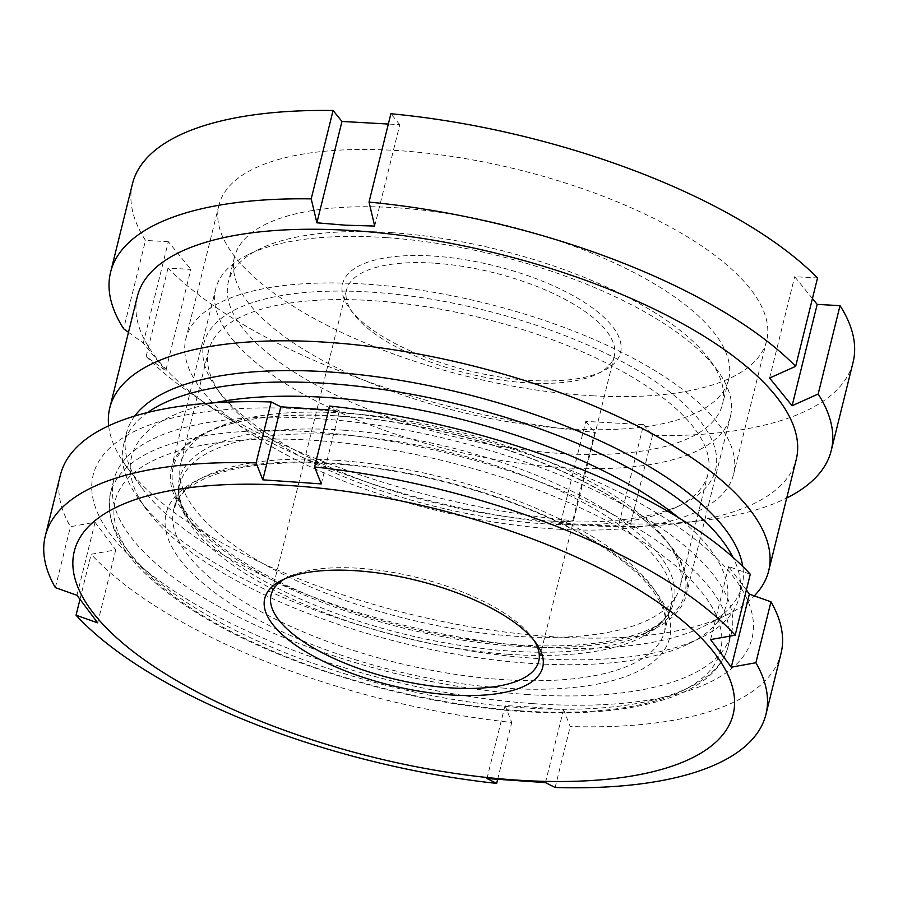 <?xml version="1.0" encoding="UTF-8"?>
<svg xmlns="http://www.w3.org/2000/svg" width="898" height="898" viewBox="0 0 898 898"><rect width="100%" height="100%" fill="white"/><g stroke="black" fill="none" stroke-linecap="round" stroke-linejoin="round"><path stroke-width="0.67" stroke-dasharray="4.49 3.37" d="M335.863 415.785A263.552 99.454 13.9 0 1 672.434 548.936A263.552 99.454 13.9 0 1 522.266 645.134A263.552 99.454 13.9 0 1 234.973 556.468A263.552 99.454 13.9 0 1 205.171 433.307A263.552 99.454 13.9 0 1 335.863 415.785M521.435 636.637A257.187 97.051 -166.1 0 0 680.134 586.529A257.187 97.051 -166.1 0 0 667.977 542.774A257.187 97.051 -166.1 0 0 339.534 412.833A257.187 97.051 -166.1 0 0 211.995 429.929A257.187 97.051 -166.1 0 0 180.824 462.953A257.187 97.051 -166.1 0 0 521.435 636.637M552.944 521.188A263.552 99.454 -166.1 0 0 683.636 503.677A263.552 99.454 -166.1 0 0 653.823 380.505A263.552 99.454 -166.1 0 0 366.541 291.85A263.552 99.454 -166.1 0 0 216.373 388.037A263.552 99.454 -166.1 0 0 552.944 521.188M367.372 300.336A257.187 97.051 13.9 0 1 707.983 474.021A257.187 97.051 13.9 0 1 676.811 507.044A257.187 97.051 13.9 0 1 549.273 524.14A257.187 97.051 13.9 0 1 220.829 394.211A257.187 97.051 13.9 0 1 208.662 350.456A257.187 97.051 13.9 0 1 367.372 300.336M559.499 529.27A282.107 106.458 -166.1 0 0 733.587 474.29A282.107 106.458 -166.1 0 0 359.975 283.768A282.107 106.458 -166.1 0 0 185.886 338.748A282.107 106.458 -166.1 0 0 559.499 529.27M592.534 395.794A282.107 106.458 -166.1 0 0 766.623 340.813A282.107 106.458 -166.1 0 0 393.01 150.292A282.107 106.458 -166.1 0 0 218.921 205.272A282.107 106.458 -166.1 0 0 592.534 395.794M137.372 296.385A339.377 128.066 -166.1 0 0 211.715 407.894A339.377 128.066 -166.1 0 0 586.832 525.577A339.377 128.066 -166.1 0 0 678.495 523.411A339.377 128.066 -166.1 0 0 796.257 459.45M108.669 425.82A339.377 128.066 -166.1 0 0 125.821 465.669A339.377 128.066 -166.1 0 0 559.23 637.131A339.377 128.066 -166.1 0 0 727.526 614.58A339.377 128.066 -166.1 0 0 754.264 595.89M134.756 416.021A317.106 119.659 -166.1 0 0 126.427 433.307A317.106 119.659 -166.1 0 0 141.435 487.255A317.106 119.659 -166.1 0 0 546.399 647.458A317.106 119.659 -166.1 0 0 703.65 626.389A317.106 119.659 -166.1 0 0 742.085 585.664A317.106 119.659 -166.1 0 0 742.781 566.492M147.665 412.496A317.106 119.659 -166.1 0 0 123.598 444.746A317.106 119.659 -166.1 0 0 138.606 498.693A317.106 119.659 -166.1 0 0 543.571 658.896A317.106 119.659 -166.1 0 0 700.822 637.827A317.106 119.659 -166.1 0 0 739.245 597.103A317.106 119.659 -166.1 0 0 733.004 557.355M214.173 402.809A306.51 115.662 -166.1 0 0 146.037 508.964A306.51 115.662 -166.1 0 0 537.453 663.824A306.51 115.662 -166.1 0 0 689.451 643.451A306.51 115.662 -166.1 0 0 678.686 517.764M128.481 332.305L143.276 343.058L165.771 370.751L190.859 269.389L168.016 268.109A371.2 140.077 -166.1 0 0 594.644 432.342L572.778 520.705L560.666 522.759L589.391 525.139L618.486 525.992L643.574 424.631L652.464 435.575A371.2 140.077 -166.1 0 0 853.1 362.22M168.016 268.109L146.149 356.472L165.771 370.751M146.149 356.472A371.2 140.077 -166.1 0 0 191.88 394.2A371.2 140.077 -166.1 0 0 572.778 520.705M652.464 435.575L630.598 523.938L618.486 525.992M630.598 523.938A371.2 140.077 -166.1 0 0 702.427 520.537A371.2 140.077 -166.1 0 0 786.715 498.008M132.444 183.866A371.2 140.077 -166.1 0 0 145.51 240.428L123.643 328.78M374.702 226.049L399.79 124.687L388.34 124.047M399.79 124.687L390.888 113.743M812.443 298.54L794.685 276.696L817.528 277.976M560.666 522.759L585.754 421.398L643.574 424.631M585.754 421.398L594.644 432.342M143.276 343.058L168.353 241.697L190.859 269.389M168.353 241.697L145.51 240.428M769.597 378.058L794.685 276.696M532.963 703.639A339.377 128.066 13.9 0 1 110.678 534.77A339.377 128.066 13.9 0 1 312.235 409.522A339.377 128.066 13.9 0 1 734.53 578.391A339.377 128.066 13.9 0 1 532.963 703.639M60.379 475.076A371.2 140.077 -166.1 0 0 70.448 526.688L95.053 522.266L115.741 549.845L91.136 554.257A371.2 140.077 -166.1 0 0 511.725 722.452L505.046 705.525L534.377 707.209L563.529 709.611L570.219 726.538A371.2 140.077 -166.1 0 0 781.035 653.418M533.951 640.285A137.877 52.028 -166.1 0 0 532.222 637.748A137.877 52.028 -166.1 0 0 360.076 568.344A137.877 52.028 -166.1 0 0 287.775 577.257A137.877 52.028 -166.1 0 0 285.07 578.705M528.147 380.269A143.175 54.026 -166.1 0 0 603.22 371.009A143.175 54.026 -166.1 0 0 588.437 305.051A143.175 54.026 -166.1 0 0 435.025 256.188A143.175 54.026 -166.1 0 0 349.378 308.194A143.175 54.026 -166.1 0 0 528.147 380.269M435.575 263.26A137.877 52.028 13.9 0 1 614.243 356.124A137.877 52.028 13.9 0 1 597.54 373.826A137.877 52.028 13.9 0 1 525.24 382.739A137.877 52.028 13.9 0 1 353.094 313.335A137.877 52.028 13.9 0 1 346.572 289.874A137.877 52.028 13.9 0 1 435.575 263.26M398.813 207.943A254.538 96.052 -166.1 0 0 234.501 257.086A254.538 96.052 -166.1 0 0 564.359 428.526A254.538 96.052 -166.1 0 0 728.671 379.383A254.538 96.052 -166.1 0 0 398.813 207.943M392.684 232.728A254.538 96.052 -166.1 0 0 259.219 249.184A254.538 96.052 -166.1 0 0 228.373 281.871A254.538 96.052 -166.1 0 0 558.23 453.31A254.538 96.052 -166.1 0 0 722.531 404.167A254.538 96.052 -166.1 0 0 710.498 360.873A254.538 96.052 -166.1 0 0 392.684 232.728M386.87 237.667A265.146 100.048 -166.1 0 0 247.848 254.808A265.146 100.048 -166.1 0 0 215.711 288.864A265.146 100.048 -166.1 0 0 559.319 467.443A265.146 100.048 -166.1 0 0 730.467 416.245A265.146 100.048 -166.1 0 0 717.929 371.143A265.146 100.048 -166.1 0 0 386.87 237.667M342.632 416.425A265.146 100.048 -166.1 0 0 171.473 467.622A265.146 100.048 -166.1 0 0 184.023 512.724A265.146 100.048 -166.1 0 0 515.082 646.201A265.146 100.048 -166.1 0 0 654.103 629.06A265.146 100.048 -166.1 0 0 686.229 595.015A265.146 100.048 -166.1 0 0 342.632 416.425M526.071 694.446A318.173 120.063 -166.1 0 0 731.455 633.011A318.173 120.063 -166.1 0 0 319.138 418.715A318.173 120.063 -166.1 0 0 113.743 480.149A318.173 120.063 -166.1 0 0 526.071 694.446M55.362 587.629L70.448 526.688M79.944 599.471L91.136 554.257M497.615 779.486L511.725 722.452M555.132 787.49L570.219 726.538M329.678 406.042L339.354 410.902L328.713 409.948M746.384 589.964L728.648 566.582L750.279 574.226M728.648 566.582L710.587 639.589M563.529 709.611L545.468 782.618M505.046 705.525L486.974 778.532M115.741 549.845L97.68 622.853M95.053 522.266L76.981 595.284M339.354 410.902L321.282 483.91M343.698 430.198A254.808 96.153 -166.1 0 0 191.263 522.737A254.808 96.153 -166.1 0 0 509.413 651.016A254.808 96.153 -166.1 0 0 643.024 634.538A254.808 96.153 -166.1 0 0 616.713 517.147A254.808 96.153 -166.1 0 0 343.698 430.198M507.808 654.249A252.944 95.446 -166.1 0 0 671.098 605.409A252.944 95.446 -166.1 0 0 343.294 435.047A252.944 95.446 -166.1 0 0 180.015 483.887A252.944 95.446 -166.1 0 0 507.808 654.249M337.042 460.326A252.944 95.446 -166.1 0 0 173.763 509.166A252.944 95.446 -166.1 0 0 501.555 679.528A252.944 95.446 -166.1 0 0 664.834 630.699A252.944 95.446 -166.1 0 0 337.042 460.326M502.207 688.014A259.309 97.848 -166.1 0 0 656.214 592.321A259.309 97.848 -166.1 0 0 333.562 463.289A259.309 97.848 -166.1 0 0 179.555 558.983A259.309 97.848 -166.1 0 0 502.207 688.014M519.28 710.756A311.808 117.66 -166.1 0 0 704.47 595.688A311.808 117.66 -166.1 0 0 316.489 440.536A311.808 117.66 -166.1 0 0 131.299 555.604A311.808 117.66 -166.1 0 0 519.28 710.756M522.771 707.792A318.173 120.063 -166.1 0 0 728.155 646.358A318.173 120.063 -166.1 0 0 315.827 432.061A318.173 120.063 -166.1 0 0 110.443 493.496A318.173 120.063 -166.1 0 0 522.771 707.792M667.977 542.774L672.434 548.936M676.811 507.044L683.636 503.677M766.623 340.813L733.587 474.29M141.435 487.255L125.821 465.669M126.427 433.307L123.598 444.746M146.037 508.964L138.606 498.693M707.983 474.021L680.134 586.529M211.715 407.894L191.88 394.2M678.495 523.411L702.427 520.537M208.662 350.456L180.824 462.953M689.451 643.451L700.822 637.827M742.085 585.664L739.245 597.103M703.65 626.389L727.526 614.58M218.921 205.272L185.886 338.748M220.829 394.211L216.373 388.037M211.995 429.929L205.171 433.307M532.222 637.748L535.938 642.889M597.54 373.826L603.22 371.009M614.243 356.124L538.744 661.209M234.501 257.086L228.373 281.871M259.219 249.184L247.848 254.808M215.711 288.864L171.473 467.622M654.103 629.06L643.024 634.538C661.781 623.38 671.143 613.671 671.098 605.409L664.834 630.699L665.384 618.105C664.329 610.281 660.546 601.727 654.036 592.456C640.42 573.452 617.106 554.549 584.07 535.758C518.101 498.143 418.378 469.396 334.527 463.918C276.012 460.247 231.751 465.635 201.736 480.082C191.341 485.324 183.798 491.228 179.129 497.795L173.763 509.166L180.015 483.887C176.12 491.172 179.869 504.126 191.263 522.737L184.023 512.724M113.743 480.149L110.443 493.496C103.831 531.582 130.715 570.163 191.117 609.259C271.645 662.14 406.94 704.054 520.256 711.384C583.925 715.672 635.223 710.599 674.151 696.175C692.201 689.316 706.075 680.415 715.796 669.459C721.925 662.477 726.044 654.777 728.155 646.358L731.455 633.011M730.467 416.245L686.229 595.015M710.498 360.873L717.929 371.143M728.671 379.383L722.531 404.167M346.572 289.874L271.073 594.97M353.094 313.335L349.378 308.194M287.775 577.257L282.095 580.074"/><path stroke-width="1.35" d="M754.264 595.89A339.377 128.066 -166.1 0 0 768.654 570.993L796.257 459.45A339.377 128.066 -166.1 0 0 346.796 230.247A339.377 128.066 -166.1 0 0 137.372 296.385L109.769 407.939A339.377 128.066 -166.1 0 0 108.669 425.82M768.654 570.993A339.377 128.066 -166.1 0 0 319.194 341.801A339.377 128.066 -166.1 0 0 109.769 407.939M742.781 566.492A317.106 119.659 -166.1 0 0 322.113 371.514A317.106 119.659 -166.1 0 0 134.756 416.021M733.004 557.355A317.106 119.659 -166.1 0 0 319.284 382.952A317.106 119.659 -166.1 0 0 147.665 412.496M678.686 517.764A306.51 115.662 -166.1 0 0 320.676 397.096A306.51 115.662 -166.1 0 0 214.173 402.809M369.022 202.106L390.888 113.743A371.2 140.077 -166.1 0 1 817.528 277.976L795.662 366.339A371.2 140.077 -166.1 0 0 369.022 202.106L374.702 226.049L345.607 225.196L316.893 222.816L341.97 121.455L333.079 110.51L311.213 198.873L316.893 222.816M311.213 198.873A371.2 140.077 -166.1 0 0 110.577 272.229A371.2 140.077 -166.1 0 0 123.643 328.78L128.481 332.305M786.715 498.008A371.2 140.077 -166.1 0 0 831.234 450.572A371.2 140.077 -166.1 0 0 818.168 394.02L792.103 405.75L769.597 378.058L795.662 366.339M333.079 110.51A371.2 140.077 -166.1 0 0 132.444 183.866L110.577 272.229M388.34 124.047L341.97 121.455M792.103 405.75L817.18 304.388L812.443 298.54M817.18 304.388L840.034 305.657L818.168 394.02M831.234 450.572L853.1 362.22A371.2 140.077 -166.1 0 0 840.034 305.657M293.365 485.796A339.377 128.066 -166.1 0 0 91.798 611.044A339.377 128.066 -166.1 0 0 514.094 779.913A339.377 128.066 -166.1 0 0 715.65 654.664A339.377 128.066 -166.1 0 0 293.365 485.796M262.8 479.824L321.282 483.91L314.603 466.982L329.678 406.042A371.2 140.077 -166.1 0 1 750.279 574.226L735.193 635.178L710.587 639.589L731.275 667.169L755.892 662.746A371.2 140.077 13.9 0 1 765.949 714.359A371.2 140.077 13.9 0 1 555.132 787.49L545.468 782.618L486.974 778.532L496.65 783.393A371.2 140.077 13.9 0 1 76.049 615.209L97.68 622.853L76.981 595.284L55.362 587.629A371.2 140.077 13.9 0 1 45.293 536.016A371.2 140.077 13.9 0 1 256.11 462.897L262.8 479.824L280.861 406.816L271.196 401.945A371.2 140.077 -166.1 0 0 60.379 475.076L45.293 536.016M328.713 409.948L280.861 406.816M357.168 570.814A143.175 54.026 13.9 0 1 535.938 642.889A143.175 54.026 13.9 0 1 450.291 694.895A143.175 54.026 13.9 0 1 296.879 646.032A143.175 54.026 13.9 0 1 282.095 580.074A143.175 54.026 13.9 0 1 357.168 570.814M285.07 578.705A137.877 52.028 -166.1 0 0 271.073 594.97A137.877 52.028 -166.1 0 0 449.741 687.823A137.877 52.028 -166.1 0 0 538.744 661.209A137.877 52.028 -166.1 0 0 533.951 640.285M314.603 466.982A371.2 140.077 13.9 0 1 735.193 635.178M256.11 462.897L271.196 401.945M76.049 615.209L79.944 599.471M496.65 783.393L497.615 779.486M765.949 714.359L781.035 653.418A371.2 140.077 -166.1 0 0 770.967 601.806L755.892 662.746M770.967 601.806L749.347 594.15L746.384 589.964M749.347 594.15L731.275 667.169"/></g></svg>
